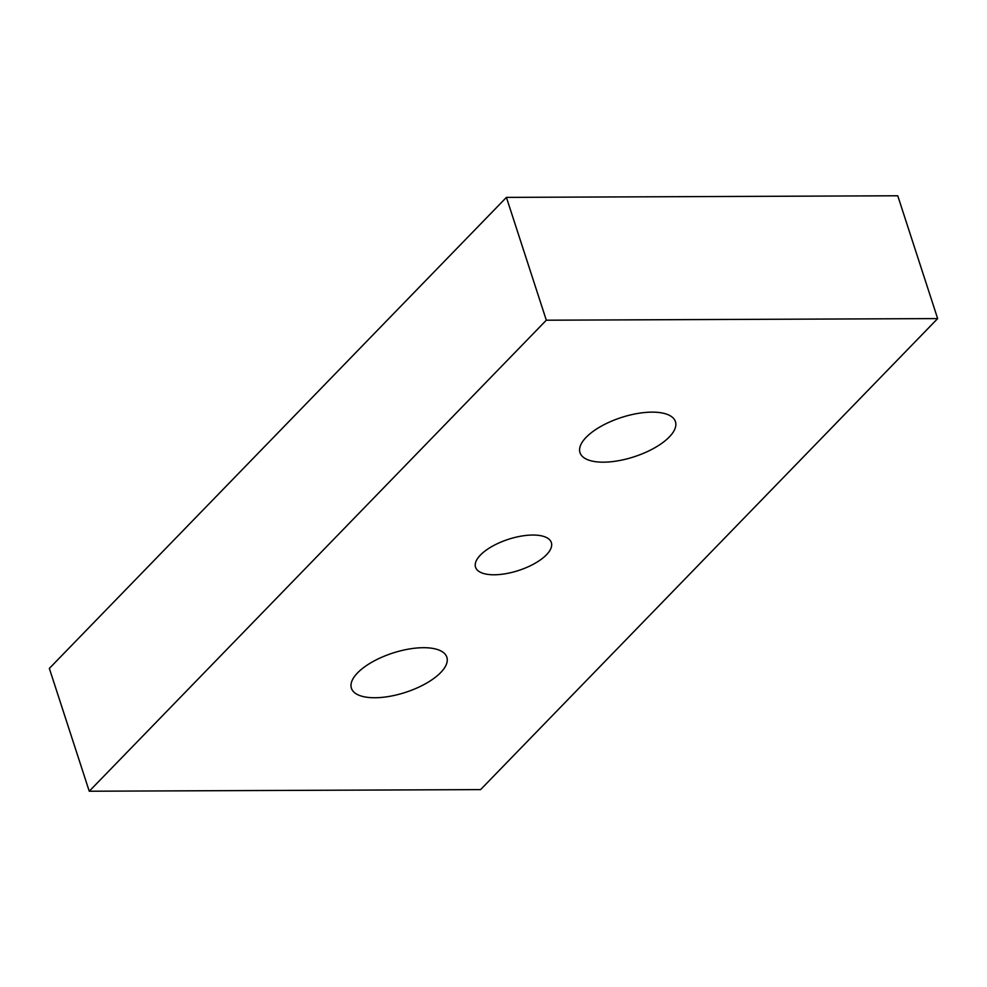 <?xml version="1.0" encoding="UTF-8"?>
<svg xmlns="http://www.w3.org/2000/svg" width="987" height="987" viewBox="0 0 987 987"><rect width="100%" height="100%" fill="white"/><g stroke="black" fill="none" stroke-linecap="round" stroke-linejoin="round"><path stroke-width="1.48" d="M89.249 791.229L49.35 668.409L506.417 197.388L897.751 195.771L937.65 318.591L480.583 789.612L89.249 791.229L546.317 320.207L937.65 318.591M506.417 197.388L546.317 320.207M423.411 647.694A50.177 20.653 -18 0 1 446.852 657.219A50.177 20.653 -18 0 1 425.816 683.559A50.177 20.653 -18 0 1 374.85 697.747A50.177 20.653 -18 0 1 351.409 688.223A50.177 20.653 -18 0 1 372.432 661.882A50.177 20.653 -18 0 1 423.411 647.694M652 412.134A50.177 20.653 -18 0 1 675.441 421.646A50.177 20.653 -18 0 1 654.406 447.987A50.177 20.653 -18 0 1 603.439 462.175A50.177 20.653 -18 0 1 579.998 452.663A50.177 20.653 -18 0 1 601.021 426.322A50.177 20.653 -18 0 1 652 412.134M494.166 574.779A39.85 16.397 162 0 0 534.646 563.515A39.85 16.397 162 0 0 551.351 542.591A39.85 16.397 162 0 0 532.733 535.04A39.85 16.397 162 0 0 492.254 546.304A39.85 16.397 162 0 0 475.549 567.217A39.85 16.397 162 0 0 494.166 574.779"/></g></svg>
